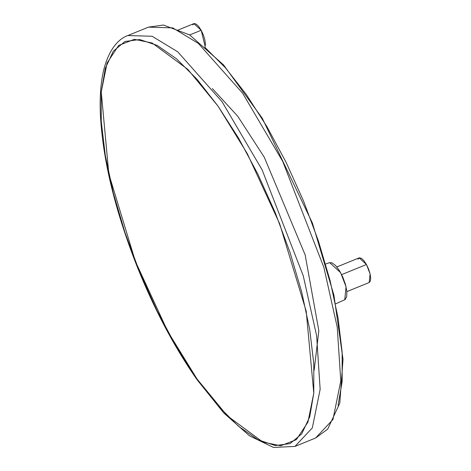 <?xml version="1.0" encoding="UTF-8"?>
<svg xmlns="http://www.w3.org/2000/svg" width="471" height="471" viewBox="0 0 471 471"><rect width="100%" height="100%" fill="white"/><g stroke="black" fill="none" stroke-linecap="round" stroke-linejoin="round"><path stroke-width="0.71" d="M192.769 24.881L194.117 23.55L196.189 24.103L198.674 26.464L201.188 30.268L203.354 34.936L204.844 39.758L205.421 44.003L205.009 47.023M358.048 259.132L359.397 257.802L361.469 258.355L363.953 260.716L366.473 264.519L368.64 269.188L370.124 274.01L370.701 278.255L370.288 281.275L368.94 282.606M197.296 380.02C174.411 347.339 154.282 309.317 136.902 265.95C114.488 208.777 102.284 157.544 100.299 112.239C99.74 95.86 100.894 81.724 103.744 69.832C109.731 46.67 120.193 38.245 127.818 35.537L148.447 27.141L163.408 25.028L189.619 34.895L223.519 64.874L262.329 118.333L312.426 223.113L333.915 295.17L343.023 359.367L339.779 403.205L327.663 429.216L315.576 438.03L332.95 419.502L340.774 381.004L337.254 327.304L323.895 267.446L282.753 161.476L242.689 93.317L198.373 43.426L172.733 27.871L148.447 27.141L172.733 27.871L198.373 43.426L242.689 93.317L282.753 161.476L323.895 267.446L337.254 327.304L340.774 381.004L332.95 419.502L315.576 438.03L294.946 446.42L312.32 427.898L320.145 389.393L316.624 335.693L303.265 275.841L262.123 169.866L222.059 101.707L177.744 51.816L152.104 36.261L127.818 35.537L152.104 36.261L177.744 51.816L222.059 101.707L262.123 169.866L303.265 275.841L316.624 335.693L320.145 389.393L312.32 427.898L294.946 446.42L273.48 447.45L249.436 435.793L223.696 412.873L197.296 380.02A4.433 2.349 -35.2 0 1 197.055 379.031L217.991 405.796L238.52 426.279L257.861 439.708L275.264 445.56L290.065 443.605L301.693 433.926L309.706 416.894L313.786 393.161L313.786 363.641L309.706 329.47L301.693 291.955L290.059 252.538L275.258 212.745L257.855 174.093L238.514 138.074L217.985 106.063L197.049 79.305L176.519 58.816L157.179 45.393L139.775 39.54L124.974 41.489L113.34 51.168L105.333 68.201L101.247 91.933L101.247 121.453L105.333 155.63L113.346 193.145L124.974 232.556L139.775 272.356L157.184 311.007L176.525 347.027L197.055 379.031L167.717 331.401L135.383 261.37L108.825 173.881L101.247 91.933L107.094 62.973L118.674 45.428L134.335 39.328L152.127 42.996L187.811 69.355L217.985 106.063L247.322 153.699L279.65 223.731L306.209 311.213L313.786 393.161L307.94 422.122L296.359 439.673L280.704 445.766L262.906 442.104L227.228 415.746L197.055 379.031A4.433 2.349 -35.2 0 0 197.314 380.05M205.162 46.57L201.188 30.268L189.695 34.942L201.188 30.268L193.875 23.627L178.003 30.085M346.868 291.608L369.182 282.529L370.118 273.998L366.473 264.519L341.64 274.622L366.473 264.519L359.155 257.878L336.842 266.951M329.117 262.871L331.92 262.753L335.517 265.444L339.361 270.531L342.864 277.248L345.49 284.561L346.844 291.366L346.721 296.624L345.131 299.538M335.77 303.801L344.76 299.75L346.073 286.821L340.598 272.638L329.647 262.594L325.873 263.972M204.879 47.283L225.409 67.771L246.339 94.53L266.874 126.534L286.209 162.56L303.618 201.211L318.42 241.005L330.047 280.422L338.06 317.931L342.146 352.108L342.146 381.628L338.06 405.36M212.374 88.589L237.731 116.255L264.255 157.173L305.161 254.923L318.838 330.795L314.133 370.4"/></g></svg>
